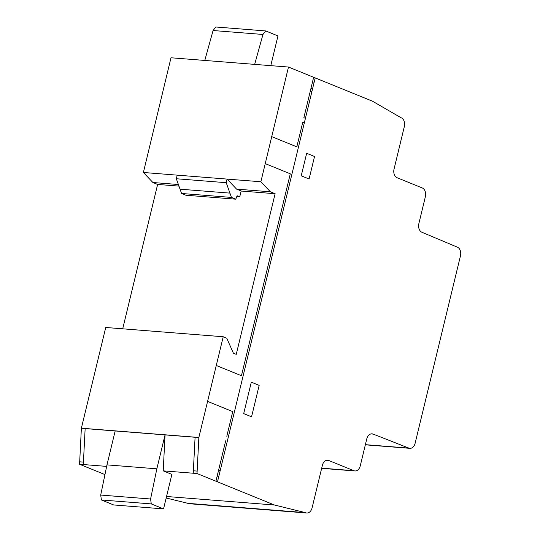 <?xml version="1.0" encoding="UTF-8"?>
<svg xmlns="http://www.w3.org/2000/svg" width="540" height="540" viewBox="0 0 540 540"><rect width="100%" height="100%" fill="white"/><g stroke="black" fill="none" stroke-linecap="round" stroke-linejoin="round"><path stroke-width="0.81" d="M418.858 223.634L418.858 223.634A7 4.968 94.5 0 0 421.889 232.247L457.434 247.192A7.047 5.002 -85.5 0 1 460.465 255.852L415.118 443.293A6.986 4.961 -85.5 0 1 409.867 448.335A6.986 4.961 -85.5 0 1 408.834 448.092L373.106 434.086A7.047 5.002 94.5 0 0 372.067 433.843A7.047 5.002 94.5 0 0 366.768 438.925L360.248 465.885A7.067 5.015 -85.5 0 1 354.942 470.961A7.067 5.015 -85.5 0 1 353.849 470.698L328.752 460.499A7.02 4.982 94.5 0 0 327.659 460.235A7.02 4.982 94.5 0 0 322.387 465.298L312.073 507.917A7.067 5.015 -85.5 0 1 306.767 513A7.067 5.015 -85.5 0 1 305.444 512.636L274.482 505.015L197.019 473.526L198.855 437.468L223.222 336.751L226.753 338.189L233.401 353.207L236.25 354.362L275.117 193.712L270.378 191.788L260.881 181.751L288.475 67.048L372.472 101.189L400.977 117.693A7.101 5.042 -85.5 0 1 404.325 126.603L394.038 169.121A6.973 4.948 94.5 0 0 397.096 177.728L422.273 187.96A7.067 5.015 -85.5 0 1 425.378 196.675L418.858 223.634M163.215 470.86L193.246 473.229L195.082 437.265L165.051 434.896L163.215 470.86L171.889 474.383L163.546 508.896L151.274 503.908L150.586 498.994L156.843 468.815L106.967 464.879L115.169 430.961L85.145 428.591L83.309 464.549L106.65 466.391M197.019 473.526L193.246 473.229L195.082 437.265L85.145 428.591M270.378 191.788L236.574 189.122L227.084 179.084L143.397 172.476L152.894 182.513L157.633 184.437L122.702 328.82M260.881 181.751L227.077 179.111M178.389 184.525L152.894 182.513M275.117 193.712L241.137 191.032M178.956 186.125L157.633 184.437M236.574 189.122L241.151 190.978L239.733 196.823L237.101 195.75L235.771 199.172L231.458 197.417L226.226 182.689L176.344 178.754L181.582 193.482L185.888 195.23L235.771 199.172M170.991 57.773L288.475 67.048L170.991 57.773L143.397 172.476M83.437 462.112L79.697 461.815L79.535 464.252L104.949 474.586M83.309 464.549L79.535 464.252M197.181 471.089L193.408 470.792M274.482 505.015L166.543 496.49M223.222 336.751L105.739 327.476L81.371 428.193L79.697 461.815M198.855 437.468L81.371 428.193M305.444 512.636L187.96 503.354A7.067 5.015 94.5 0 0 189.284 503.726L306.767 513M166.178 497.995L187.96 503.354M254.671 64.382L262.966 34.466L265.7 30.935L277.965 35.924L270.776 65.651M265.7 30.935L215.818 27L213.084 30.524L204.788 60.44M262.966 34.466L213.084 30.524M177.208 175.19L176.344 178.754M226.226 182.689L227.09 179.125M239.733 196.823L236.776 196.587M231.458 197.417L181.582 193.482M156.843 468.815L165.051 434.896M106.967 464.879L100.703 495.058L101.392 499.966L113.663 504.954L163.546 508.896M150.586 498.994L100.703 495.058M151.274 503.908L101.392 499.966M219.193 467.708L220.745 468.342M220.205 470.576L218.653 469.942M217.175 476.037L218.761 476.564M243.695 413.606L251.559 416.806L259.166 385.371L251.296 382.178L243.695 413.606M207.59 401.382L232.76 411.615L226.793 436.28M265.12 163.566L290.297 173.799L241.448 375.719L216.27 365.486M225.7 440.795L215.926 481.214M306.666 153.306L301.226 175.804L309.089 178.997L314.537 156.499L306.666 153.306M304.344 122.796L302.785 122.162L296.818 146.84L271.647 136.607M313.646 77.281L303.872 117.7L305.424 118.328M313.936 83.153L312.39 82.472M315.205 77.909L217.492 481.802M310.932 88.513L312.485 89.141M311.945 91.368L310.392 90.74M328.752 460.499L326.538 460.323M353.849 470.698L321.692 468.16M373.106 434.086L371 433.917M408.834 448.092L365.384 444.663M229.919 193.118L180.043 189.182M354.942 470.961L321.651 468.335M409.867 448.335L365.344 444.825"/></g></svg>
